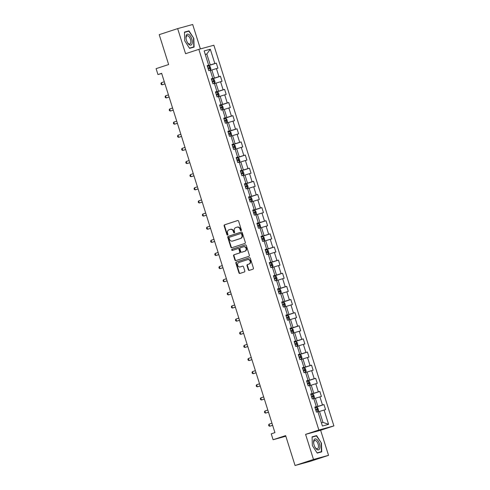 <?xml version="1.0" encoding="UTF-8"?>
<svg xmlns="http://www.w3.org/2000/svg" width="490" height="490" viewBox="0 0 490 490"><rect width="100%" height="100%" fill="white"/><g stroke="black" fill="none" stroke-linecap="round" stroke-linejoin="round"><path stroke-width="0.73" d="M241.056 230.655A0.606 0.533 -105.3 0 0 241.38 229.914L238.612 221.131A0.864 0.76 -105.3 0 0 237.626 220.543L224.598 224.812A0.864 0.76 -105.3 0 0 224.132 225.878L226.901 234.655A0.606 0.533 -105.3 0 0 227.917 234.324L227.556 233.191A2.775 2.438 -105.3 0 1 229.038 229.786L230.129 229.43A2.775 2.438 -105.3 0 1 230.227 229.4A2.775 2.438 -105.3 0 1 233.277 231.317L233.632 232.45A0.606 0.533 -105.3 0 0 234.649 232.119L234.287 230.98A2.775 2.438 -105.3 0 1 235.77 227.581L236.86 227.225A2.775 2.438 -105.3 0 1 236.958 227.195A2.775 2.438 -105.3 0 1 240.008 229.106L240.37 230.245A0.606 0.533 -105.3 0 0 241.056 230.655M248.32 269.782A0.864 0.76 -105.3 0 0 249.306 270.37L252.963 269.169A0.864 0.76 -105.3 0 0 253.422 268.11L250.347 258.359A0.864 0.76 -105.3 0 0 249.367 257.771L236.333 262.04A0.864 0.76 -105.3 0 0 235.874 263.106L238.942 272.85A0.864 0.76 -105.3 0 0 239.929 273.445L244.345 271.993A0.864 0.76 -105.3 0 0 244.81 270.933L243.493 266.756A0.864 0.76 -105.3 0 0 242.507 266.168L240.321 266.885A2.315 2.04 -105.3 0 1 238.924 262.469L247.505 259.657A2.315 2.04 -105.3 0 1 248.896 264.073L247.468 264.545A0.864 0.76 -105.3 0 0 247.003 265.611L248.32 269.782L248.724 269.671A0.864 0.76 -105.3 0 0 249.545 270.29M200.392 48.926L192.686 24.5L177.656 28.616L159.219 34.655L168.64 64.539L156.102 68.649L157.958 74.541L161.645 73.335L274.933 432.621L271.246 433.834L273.102 439.726L285.835 436.241M313.496 459.455L328.533 455.345L320.625 430.257L305.589 434.373L313.496 459.455L295.06 465.5L285.639 435.616L273.102 439.726M305.589 434.373L318.861 430.018L198.836 49.349L213.873 45.233L333.898 425.908L318.861 430.018M177.656 28.616L185.563 53.698L198.836 49.349M244.859 243.475A0.864 0.76 -105.3 0 0 245.319 242.409L242.244 232.658A0.864 0.76 -105.3 0 0 241.264 232.07L228.23 236.339A0.864 0.76 -105.3 0 0 227.77 237.405L230.845 247.156A0.864 0.76 -105.3 0 0 231.825 247.744L244.859 243.475M246.299 245.508L249.373 255.259A0.864 0.76 -105.3 0 1 248.908 256.325L235.88 260.594A0.864 0.76 -105.3 0 1 234.894 260.006L233.577 255.829A0.864 0.76 -105.3 0 1 234.042 254.769L239.328 253.036A0.864 0.76 -105.3 0 0 239.788 251.97L238.918 249.202A0.864 0.76 -105.3 0 0 237.932 248.614L232.432 250.421A0.606 0.533 -105.3 0 1 232.064 249.263L245.312 244.92A0.864 0.76 -105.3 0 1 246.299 245.508M328.533 455.345L310.096 461.384L295.06 465.5M323.97 404.575L322.487 404.979L319.939 396.894L321.422 396.49L319.829 391.443L318.347 391.847L315.799 383.762L317.281 383.358L315.689 378.311L314.206 378.715L311.658 370.63L313.141 370.226L311.548 365.173L310.066 365.583L307.518 357.498L309 357.094L307.408 352.041L305.925 352.451L303.377 344.366L304.86 343.962L303.267 338.909L301.785 339.319L299.237 331.234L300.719 330.83L299.127 325.776L297.644 326.187L295.096 318.102L296.579 317.698L294.986 312.644L293.504 313.049L290.956 304.97L292.438 304.566L290.846 299.513L289.363 299.917L286.815 291.838L288.298 291.434L286.705 286.381L285.223 286.785L282.675 278.706L284.157 278.302L282.565 273.249L281.082 273.653L278.534 265.574L280.017 265.17L278.424 260.117L276.942 260.521L274.394 252.442L275.876 252.038L274.284 246.985L272.801 247.389L270.253 239.31L271.736 238.9L270.143 233.853L268.661 234.257L266.113 226.178L267.595 225.768L266.003 220.721L264.52 221.125L261.972 213.046L263.455 212.636L261.862 207.589L260.38 207.993L257.832 199.914L259.314 199.504L257.722 194.457L256.239 194.861L253.691 186.776L255.174 186.371L253.581 181.325L252.099 181.729L249.551 173.644L251.033 173.239L249.441 168.193L247.958 168.597L245.41 160.512L246.893 160.107L245.3 155.054L243.818 155.465L241.27 147.38L242.752 146.976L241.16 141.922L239.677 142.333L237.129 134.248L238.612 133.844L237.019 128.79L235.537 129.201L232.989 121.116L234.471 120.712L232.879 115.658L231.396 116.069L228.848 107.984L230.331 107.579L228.738 102.526L227.256 102.931L224.708 94.852L226.19 94.448L224.598 89.394L223.115 89.799L220.567 81.72L222.05 81.316L220.457 76.262L218.975 76.667L216.427 68.588L217.909 68.183L216.317 63.13L214.834 63.535L210.32 49.227L204.146 50.917L208.654 65.225L207.172 65.629L208.764 70.683L210.247 70.278L212.795 78.357L211.313 78.761L212.905 83.815L214.387 83.41L216.935 91.489L215.453 91.9L217.046 96.947L218.528 96.542L221.076 104.621L219.594 105.032L221.186 110.079L222.668 109.674L225.216 117.753L223.734 118.163L225.327 123.211L226.809 122.806L229.357 130.885L227.875 131.296L229.467 136.343L230.949 135.938L233.497 144.023L232.015 144.428L233.608 149.475L235.09 149.07L237.638 157.155L236.156 157.56L237.748 162.607L239.23 162.202L241.778 170.287L240.296 170.692L241.889 175.745L243.371 175.334L245.919 183.419L244.436 183.824L246.029 188.877L247.511 188.466L250.059 196.551L248.577 196.956L250.17 202.009L251.652 201.598L254.2 209.683L252.718 210.088L254.31 215.141L255.792 214.73L258.34 222.815L256.858 223.22L258.451 228.273L259.939 227.868L262.487 235.947L260.999 236.352L262.591 241.405L264.079 241L266.627 249.079L265.139 249.484L266.732 254.537L268.22 254.132L270.768 262.211L269.279 262.615L270.872 267.669L272.36 267.264L274.908 275.343L273.42 275.748L275.013 280.801L276.501 280.396L279.049 288.475L277.561 288.88L279.153 293.933L280.641 293.528L283.189 301.607L281.701 302.018L283.293 307.065L284.782 306.66L287.33 314.739L285.842 315.15L287.44 320.197L288.922 319.792L291.47 327.871L289.988 328.282L291.581 333.329L293.063 332.924L295.611 341.003L294.129 341.414L295.721 346.461L297.203 346.056L299.751 354.141L298.269 354.546L299.862 359.593L301.344 359.188L303.892 367.273L302.41 367.678L304.002 372.731L305.484 372.32L308.032 380.405L306.55 380.81L308.143 385.863L309.625 385.452L312.173 393.537L310.691 393.942L312.283 398.995L313.765 398.584L316.313 406.669L314.831 407.074L316.424 412.127L317.906 411.716L322.414 426.031L328.594 424.34L324.08 410.032L325.562 409.622L323.97 404.575L314.972 407.521M313.833 398.811L315.364 398.309L317.912 406.388L314.923 407.368M314.874 407.227L316.313 406.669M317.912 406.388L322.487 404.979M315.364 398.309L319.939 396.894M309.692 385.679L311.224 385.177L313.772 393.256L310.783 394.236M310.733 394.095L312.173 393.537M313.772 393.256L318.347 391.847M311.224 385.177L315.799 383.762M305.552 372.547L307.083 372.045L309.631 380.124L306.642 381.104M306.593 380.963L308.032 380.405M309.631 380.124L314.206 378.715M307.083 372.045L311.658 370.63M301.411 359.415L302.943 358.913L305.49 366.992L302.502 367.972M302.453 367.831L303.892 367.273M305.49 366.992L310.066 365.583M302.943 358.913L307.518 357.498M297.271 346.283L298.802 345.781L301.35 353.86L298.361 354.84M298.312 354.699L299.751 354.141M301.35 353.86L305.925 352.451M298.802 345.781L303.377 344.366M293.13 333.151L294.661 332.649L297.21 340.728L294.221 341.708M294.171 341.567L295.611 341.003M297.21 340.728L301.785 339.319M294.661 332.649L299.237 331.234M288.99 320.013L290.521 319.517L293.069 327.596L290.08 328.576M290.031 328.435L291.47 327.871M293.069 327.596L297.644 326.187M290.521 319.517L295.096 318.102M284.849 306.881L286.381 306.379L288.929 314.464L285.94 315.444M285.891 315.303L287.33 314.739M288.929 314.464L293.504 313.049M286.381 306.379L290.956 304.97M280.709 293.749L282.24 293.247L284.788 301.332L281.799 302.312M281.75 302.165L283.189 301.607M284.788 301.332L289.363 299.917M282.24 293.247L286.815 291.838M276.568 280.617L278.1 280.115L280.648 288.2L277.659 289.18M277.61 289.033L279.049 288.475M280.648 288.2L285.223 286.785M278.1 280.115L282.675 278.706M272.428 267.485L273.959 266.983L276.507 275.068L273.518 276.048M273.469 275.901L274.908 275.343M276.507 275.068L281.082 273.653M273.959 266.983L278.534 265.574M268.287 254.353L269.819 253.851L272.367 261.936L269.378 262.916M269.329 262.769L270.768 262.211M272.367 261.936L276.942 260.521M269.819 253.851L274.394 252.442M264.147 241.221L265.678 240.719L268.226 248.804L265.237 249.784M265.188 249.637L266.627 249.079M268.226 248.804L272.801 247.389M265.678 240.719L270.253 239.31M260.006 228.089L261.538 227.587L264.086 235.672L261.096 236.652M261.048 236.505L262.487 235.947M264.086 235.672L268.661 234.257M261.538 227.587L266.113 226.178M255.866 214.957L257.397 214.455L259.945 222.534L256.956 223.52M256.907 223.373L258.34 222.815M259.945 222.534L264.52 221.125M257.397 214.455L261.972 213.046M251.725 201.825L253.257 201.323L255.805 209.401L252.816 210.382M252.767 210.241L254.2 209.683M255.805 209.401L260.38 207.993M253.257 201.323L257.832 199.914M247.585 188.693L249.116 188.191L251.664 196.27L248.675 197.25M248.626 197.109L250.059 196.551M251.664 196.27L256.239 194.861M249.116 188.191L253.691 186.776M243.444 175.561L244.976 175.059L247.524 183.138L244.535 184.118M244.486 183.977L245.919 183.419M247.524 183.138L252.099 181.729M244.976 175.059L249.551 173.644M239.304 162.429L240.835 161.927L243.383 170.006L240.394 170.986M240.345 170.845L241.778 170.287M243.383 170.006L247.958 168.597M240.835 161.927L245.41 160.512M235.163 149.297L236.695 148.795L239.243 156.874L236.247 157.854M236.204 157.713L237.638 157.155M239.243 156.874L243.818 155.465M236.695 148.795L241.27 147.38M231.023 136.165L232.554 135.663L235.102 143.742L232.107 144.722M232.064 144.581L233.497 144.023M235.102 143.742L239.677 142.333M232.554 135.663L237.129 134.248M226.882 123.033L228.414 122.531L230.962 130.61L227.966 131.59M227.924 131.449L229.357 130.885M230.962 130.61L235.537 129.201M228.414 122.531L232.989 121.116M222.742 109.895L224.273 109.399L226.821 117.478L223.826 118.458M223.783 118.317L225.216 117.753M226.821 117.478L231.396 116.069M224.273 109.399L228.848 107.984M218.601 96.763L220.132 96.261L222.681 104.346L219.685 105.326M219.643 105.179L221.076 104.621M222.681 104.346L227.256 102.931M220.132 96.261L224.708 94.852M214.461 83.631L215.992 83.129L218.54 91.213L215.545 92.194M215.502 92.047L216.935 91.489M218.54 91.213L223.115 89.799M215.992 83.129L220.567 81.72M210.32 70.499L211.852 69.997L214.4 78.082L211.404 79.062M211.362 78.915L212.795 78.357M214.4 78.082L218.975 76.667M211.852 69.997L216.427 68.588M205.273 54.506L206.805 54.004L210.259 64.95L207.264 65.93M207.221 65.783L208.654 65.225M210.259 64.95L214.834 63.535M205.249 54.427L206.805 54.004L210.32 49.227M320.625 430.257L333.898 425.908M157.958 74.541L161.706 73.518M321.403 422.809L322.959 422.386L319.505 411.441L317.973 411.943M322.959 422.386L328.594 424.34M319.505 411.441L324.08 410.032M207.313 66.083L216.317 63.13M211.453 79.215L220.457 76.262M215.594 92.347L224.598 89.394M219.734 105.479L228.738 102.526M223.875 118.611L232.879 115.658M228.015 131.743L237.019 128.79M232.156 144.875L241.16 141.922M236.296 158.007L245.3 155.054M240.437 171.139L249.441 168.193M244.577 184.271L253.581 181.325M248.718 197.403L257.722 194.457M252.858 210.535L261.862 207.589M256.999 223.667L266.003 220.721M261.139 236.799L270.143 233.853M265.28 249.937L274.284 246.985M269.427 263.069L278.424 260.117M273.567 276.201L282.565 273.249M277.707 289.333L286.705 286.381M281.848 302.465L290.846 299.513M285.989 315.597L294.986 312.644M290.129 328.729L299.127 325.776M294.269 341.861L303.267 338.909M298.41 354.993L307.408 352.041M302.55 368.125L311.548 365.173M306.691 381.257L315.689 378.311M310.832 394.389L319.829 391.443M184.761 40.842L189.581 48.351L194.114 47.107L193.813 38.367L188.987 30.864L184.461 32.101L184.761 40.842M321.728 451.854L321.428 443.113L316.601 435.61L312.075 436.847L312.375 445.594L317.202 453.097L321.728 451.854M185.955 31.973L184.467 32.267M185.888 31.875L188.987 30.864M184.467 32.383L188.852 31.182L193.813 38.367M313.569 436.725L312.081 437.013M313.508 436.627L316.601 435.61M312.087 437.129L316.466 435.929L321.428 443.113M241.221 230.557A0.606 0.533 -105.3 0 1 240.774 230.135L240.412 228.995A2.775 2.438 -105.3 0 0 237.368 227.078A2.775 2.438 -105.3 0 0 237.264 227.109M230.533 229.32A2.775 2.438 -105.3 0 1 230.637 229.289A2.775 2.438 -105.3 0 1 233.681 231.2L234.042 232.34A0.606 0.533 -105.3 0 0 234.489 232.768M237.791 220.512L225.002 224.702A0.864 0.76 -105.3 0 0 224.543 225.768L227.311 234.545A0.606 0.533 -105.3 0 0 227.758 234.973M241.429 232.04L228.64 236.229A0.864 0.76 -105.3 0 0 228.175 237.295L231.249 247.046A0.864 0.76 -105.3 0 0 232.07 247.664M241.521 233.902A0.606 0.533 -105.3 0 0 240.829 233.491L229.394 237.24A0.606 0.533 -105.3 0 0 229.069 237.981L229.449 239.181A2.775 2.438 -105.3 0 0 232.493 241.092A2.775 2.438 -105.3 0 0 232.597 241.062L240.412 238.501A2.775 2.438 -105.3 0 0 241.895 235.096L241.521 233.902L241.925 233.791A0.606 0.533 -105.3 0 0 241.239 233.375L241.258 233.369M232.799 241.007A2.775 2.438 -105.3 0 0 232.903 240.982A2.775 2.438 -105.3 0 0 233.001 240.951L232.597 241.062M241.925 233.791L242.305 234.986A2.775 2.438 -105.3 0 1 240.823 238.391L233.001 240.951M237.999 248.595L238.336 248.504A0.864 0.76 -105.3 0 1 239.322 249.092L240.198 251.86A0.864 0.76 -105.3 0 1 239.733 252.926L234.447 254.659A0.864 0.76 -105.3 0 0 233.987 255.719L235.298 259.89A0.864 0.76 -105.3 0 0 236.119 260.515M245.478 244.89L232.474 249.153A0.606 0.533 -105.3 0 0 232.701 250.329M244.81 251.241A2.315 2.04 -105.3 0 0 243.414 246.819L240.394 247.805A0.864 0.76 -105.3 0 0 239.929 248.871L240.804 251.639A0.864 0.76 -105.3 0 0 241.784 252.228L245.214 251.125A2.315 2.04 -105.3 0 0 243.824 246.709L243.585 246.77M242.127 252.136A0.864 0.76 -105.3 0 0 242.195 252.117L241.784 252.228M245.214 251.125L242.195 252.117M247.677 259.608L247.909 259.541A2.315 2.04 -105.3 0 1 249.306 263.963L247.873 264.435A0.864 0.76 -105.3 0 0 247.413 265.494L248.724 269.671M240.553 266.823A2.315 2.04 -105.3 0 0 240.725 266.774L240.321 266.885M242.673 266.137L240.725 266.774M249.526 257.734L236.744 261.93A0.864 0.76 -105.3 0 0 236.278 262.989L239.353 272.74A0.864 0.76 -105.3 0 0 240.174 273.365M209.083 65.893L210.394 70.058L209.42 70.401L210.382 70.082L210.927 69.023L210.13 66.493L209.052 65.874L207.405 66.371M164.303 81.75L161.394 82.7L162.061 84.807L164.977 83.9M208.226 68.98L209.487 68.594L209.163 67.589L207.907 67.969M207.919 67.994L208.422 68.943M161.394 82.7L160.941 83.563L161.204 84.403L162.061 84.807L164.965 83.851M189.311 44.755A5.739 2.738 71.9 0 0 192.288 41.766A5.739 2.738 71.9 0 0 188.962 34.551A5.739 2.738 71.9 0 0 186.084 38.581A5.739 2.738 71.9 0 0 187.309 42.324A5.739 2.738 71.9 0 0 189.311 44.755M187.192 42.091A4.343 2.07 71.9 0 0 188.595 43.733A4.343 2.07 71.9 0 0 189.82 44.002A4.343 2.07 71.9 0 0 190.726 40.37A4.343 2.07 71.9 0 0 188.332 36.015A4.343 2.07 71.9 0 0 187.113 35.745A4.343 2.07 71.9 0 0 186.127 38.839M193.525 38.453L193.813 46.924L189.526 48.259M193.813 46.924L189.44 48.124M319.394 443.677A5.739 2.738 71.9 0 0 315.48 438.887A5.739 2.738 71.9 0 0 313.698 443.327A5.739 2.738 71.9 0 0 314.115 445.122A5.739 2.738 71.9 0 0 314.923 447.07A5.739 2.738 71.9 0 0 318.941 449.642A5.739 2.738 71.9 0 0 319.394 443.677M314.807 446.837A4.343 2.07 71.9 0 0 317.434 448.748A4.343 2.07 71.9 0 0 318.084 444.075A4.343 2.07 71.9 0 0 314.727 440.492A4.343 2.07 71.9 0 0 313.741 443.585M321.14 443.199L321.428 451.67L317.14 453.005M321.428 451.67L317.055 452.87M212.881 83.735L214.522 83.214L215.067 82.155L214.271 79.625L213.193 79.006L211.545 79.503M214.522 83.214L212.874 83.71M168.444 94.882L165.534 95.832L166.202 97.939L169.117 97.038M212.366 82.112L213.622 81.732L213.303 80.721L212.048 81.101M212.06 81.126L212.562 82.075M165.534 95.832L165.081 96.695L165.344 97.535L166.202 97.939L169.105 96.983M217.021 96.867L218.663 96.346L219.208 95.287L218.411 92.757L217.333 92.138L215.686 92.635M218.663 96.346L217.015 96.842M172.584 108.014L169.675 108.964L170.342 111.071L173.264 110.17M216.507 95.244L217.762 94.864L217.444 93.853L216.188 94.233M216.2 94.258L216.703 95.213M169.675 108.964L169.221 109.827L169.485 110.673L170.342 111.071L173.246 110.115M221.162 109.999L222.803 109.478L223.348 108.419L222.552 105.889L221.474 105.27L219.826 105.767M222.803 109.478L221.155 109.974M176.725 121.146L173.815 122.096L174.483 124.203L177.405 123.302M220.647 108.376L221.909 107.99L221.584 106.985L220.329 107.365M220.341 107.39L220.843 108.345M173.815 122.096L173.362 122.959L173.625 123.805L174.483 124.203L177.386 123.253M225.302 123.131L226.944 122.616L227.489 121.551L226.692 119.021L225.614 118.402L223.967 118.899M226.944 122.616L225.296 123.106M180.865 134.278L177.956 135.228L178.623 137.335L181.545 136.434M224.788 121.508L226.049 121.122L225.725 120.117L224.469 120.497L224.984 121.477M177.956 135.228L177.503 136.091L177.766 136.937L178.623 137.335L181.527 136.385M231.084 135.748L229.436 136.238L231.084 135.748L231.629 134.683L230.833 132.159L229.755 131.534L228.107 132.031M185.006 147.41L182.096 148.36L182.764 150.467L185.686 149.566M228.928 134.64L230.19 134.254L229.865 133.249L228.61 133.629M228.622 133.654L229.124 134.609M182.096 148.36L181.643 149.223L181.913 150.069L182.764 150.467L185.667 149.517M233.583 149.395L235.225 148.88L235.77 147.815L234.973 145.291L233.895 144.666L232.248 145.163M235.225 148.88L233.577 149.37M189.146 160.542L186.237 161.498L186.904 163.599L189.826 162.698M233.075 147.772L234.324 147.392L234.006 146.381L232.756 146.761M232.762 146.786L233.264 147.741M186.237 161.498L185.784 162.355L186.053 163.201L186.904 163.599L189.808 162.649M237.724 162.527L239.365 162.012L239.91 160.947L239.114 158.423L238.036 157.804L236.388 158.294M239.365 162.012L237.717 162.502M193.287 173.674L190.377 174.63L191.045 176.731L193.967 175.83M237.215 160.904L238.471 160.524L238.146 159.513L236.897 159.893M236.903 159.918L237.405 160.873M190.377 174.63L189.924 175.487L190.194 176.333L191.045 176.731L193.948 175.781M241.864 175.659L243.506 175.144L244.051 174.079L243.254 171.555L242.176 170.936L240.529 171.427M243.506 175.144L241.858 175.634M197.427 186.806L194.524 187.762L195.185 189.863L198.107 188.962M241.356 174.036L242.611 173.656L242.287 172.645L241.037 173.025M241.043 173.05L241.546 174.005M194.524 187.762L194.065 188.619L194.334 189.465L195.185 189.863L198.089 188.913M246.005 188.791L247.646 188.276L248.191 187.211L247.395 184.687L246.317 184.069L244.669 184.559M247.646 188.276L245.998 188.773M201.568 199.938L198.664 200.894L199.326 202.995L202.248 202.094M245.496 187.168L246.752 186.788L246.427 185.777L245.178 186.157L245.686 187.137M198.664 200.894L198.205 201.757L198.475 202.597L199.326 202.995L202.229 202.045M251.787 201.408L250.139 201.905L251.787 201.408L252.332 200.343L251.535 197.819L250.457 197.201L248.81 197.691M205.708 213.07L202.805 214.026L203.466 216.127L206.388 215.226M249.637 200.3L250.892 199.92L250.568 198.909L249.318 199.295L249.827 200.269M202.805 214.026L202.346 214.889L202.615 215.729L203.466 216.127L206.37 215.177M254.629 210.345L255.939 214.516L254.965 214.853L255.927 214.54L256.472 213.475L255.676 210.951L254.598 210.333L252.95 210.823M209.849 226.202L206.945 227.158L207.607 229.259L210.529 228.358M253.777 213.438L255.027 213.052L254.708 212.041L253.459 212.427M253.465 212.446L253.967 213.401M206.945 227.158L206.486 228.022L206.756 228.861L207.607 229.259L210.51 228.309M258.426 228.193L260.068 227.672L260.613 226.607L259.816 224.083L258.738 223.464L257.091 223.961M260.068 227.672L258.42 228.168M213.989 239.341L211.086 240.29L211.747 242.397L214.669 241.49M257.918 226.57L259.179 226.184L258.849 225.173L257.599 225.559M257.605 225.578L258.108 226.533M211.086 240.29L210.627 241.154L210.896 241.993L211.747 242.397L214.651 241.441M262.567 241.325L264.208 240.804L264.753 239.739L263.957 237.215L262.879 236.596L261.231 237.093M264.208 240.804L262.56 241.3M218.13 252.473L215.226 253.422L215.888 255.529L218.81 254.622M262.058 239.702L263.32 239.316L262.989 238.311L261.74 238.691M261.746 238.716L262.248 239.665M215.226 253.422L214.767 254.286L215.037 255.125L215.888 255.529L218.791 254.573M266.707 254.457L268.349 253.936L268.894 252.871L268.097 250.347L267.019 249.729L265.372 250.225M268.349 253.936L266.701 254.433M222.27 265.605L219.367 266.554L220.028 268.661L222.95 267.754M266.199 252.834L267.46 252.448L267.13 251.444L265.88 251.823M265.886 251.848L266.389 252.797M219.367 266.554L218.907 267.418L219.177 268.257L220.028 268.661L222.932 267.705M270.848 267.589L272.489 267.068L273.034 266.003L272.238 263.479L271.16 262.861L269.512 263.357M272.489 267.068L270.841 267.565M226.411 278.737L223.507 279.686L224.169 281.793L227.091 280.886M270.339 265.966L271.589 265.586L271.27 264.576L270.021 264.955L270.529 265.929M223.507 279.686L223.048 280.55L223.318 281.389L224.169 281.793L227.072 280.837M275.331 276.011L276.642 280.176L275.668 280.519L276.63 280.2L277.175 279.141L276.378 276.611L275.3 275.993L273.653 276.489M230.551 291.868L227.648 292.818L228.309 294.925L231.231 294.025M274.48 279.098L275.729 278.718L275.411 277.707L274.161 278.087M274.167 278.112L274.67 279.061M227.648 292.818L227.189 293.682L227.458 294.521L228.309 294.925L231.213 293.969M279.129 293.853L280.77 293.332L281.315 292.273L280.519 289.743L279.441 289.125L277.793 289.621M280.77 293.332L279.122 293.829M234.692 305L231.788 305.95L232.45 308.057L235.371 307.157M278.62 292.23L279.882 291.844L279.551 290.839L278.302 291.219M278.308 291.244L278.81 292.193M231.788 305.95L231.329 306.814L231.599 307.653L232.45 308.057L235.353 307.101M283.269 306.985L284.911 306.464L285.462 305.405L284.659 302.875L283.581 302.257L281.934 302.753M284.911 306.464L283.263 306.961M238.832 318.132L235.929 319.082L236.59 321.189L239.512 320.288M282.761 305.362L284.01 304.982L283.692 303.971L282.442 304.351M282.448 304.376L282.951 305.331M235.929 319.082L235.47 319.946L235.739 320.791L236.59 321.189L239.494 320.233M287.41 320.117L289.051 319.603L289.602 318.537L288.806 316.007L287.722 315.389L286.074 315.885M289.051 319.603L287.403 320.093M242.973 331.265L240.069 332.214L240.731 334.321L243.653 333.421M286.901 318.494L288.163 318.108L287.832 317.104L286.583 317.483M286.589 317.508L287.091 318.463M240.069 332.214L239.61 333.077L239.88 333.923L240.731 334.321L243.634 333.372M291.55 333.249L293.192 332.735L293.743 331.669L292.947 329.139L291.862 328.521L290.215 329.017M293.192 332.735L291.544 333.224M247.113 344.397L244.21 345.346L244.871 347.453L247.793 346.553M291.042 331.626L292.291 331.246L291.973 330.236L290.723 330.615L291.232 331.595M244.21 345.346L243.751 346.21L244.02 347.055L244.871 347.453L247.775 346.504M297.332 345.866L295.684 346.357L297.332 345.866L297.883 344.801L297.087 342.277L296.003 341.652L294.355 342.149M251.254 357.529L248.35 358.484L249.012 360.585L251.934 359.685M295.182 344.758L296.432 344.378L296.113 343.368L294.864 343.747M294.87 343.772L295.372 344.727M248.35 358.484L247.897 359.341L248.161 360.187L249.012 360.585L251.915 359.635M299.831 359.513L301.473 358.999L302.024 357.933L301.228 355.409L300.15 354.785L298.502 355.281M301.473 358.999L299.825 359.488M255.394 370.661L252.491 371.616L253.152 373.717L256.074 372.817M299.323 357.89L300.584 357.51L300.254 356.5L299.004 356.879M299.01 356.904L299.513 357.859M252.491 371.616L252.038 372.474L252.301 373.319L253.152 373.717L256.056 372.768M303.971 372.645L305.613 372.13L306.164 371.065L305.368 368.541L304.29 367.923L302.642 368.413M305.613 372.13L303.965 372.621M259.535 383.793L256.631 384.748L257.293 386.849L260.214 385.949M303.463 371.022L304.725 370.642L304.394 369.632L303.145 370.011M303.151 370.036L303.653 370.991M256.631 384.748L256.178 385.606L256.442 386.451L257.293 386.849L260.196 385.899M308.112 385.777L309.754 385.263L310.305 384.197L309.509 381.673L308.431 381.055L306.783 381.545M309.754 385.263L308.106 385.752M263.675 396.925L260.772 397.88L261.433 399.981L264.355 399.08M307.604 384.154L308.865 383.774L308.535 382.764L307.285 383.143M307.291 383.168L307.793 384.123M260.772 397.88L260.319 398.738L260.582 399.583L261.433 399.981L264.337 399.032M312.253 398.909L313.894 398.395L314.445 397.329L313.649 394.805L312.571 394.187L310.923 394.677M313.894 398.395L312.246 398.891M267.816 410.057L264.912 411.012L265.574 413.113L268.496 412.213M311.744 397.286L312.994 396.906L312.675 395.896L311.426 396.275L311.934 397.255M264.912 411.012L264.459 411.876L264.723 412.715L265.574 413.113L268.477 412.163M318.035 411.526L316.387 412.023L318.035 411.526L318.586 410.461L317.79 407.937L316.712 407.319L315.064 407.809M271.956 423.189L269.053 424.144L269.714 426.245L272.636 425.345M315.885 410.418L317.134 410.038L316.816 409.027L315.566 409.413L316.075 410.387M269.053 424.144L268.6 425.008L268.863 425.847L269.714 426.245L272.618 425.296M240.412 228.995L240.008 229.106M234.042 232.34L233.632 232.45M233.681 231.2L233.277 231.317M227.311 234.545L226.901 234.655M224.543 225.768L224.132 225.878M225.002 224.702L224.598 224.812M240.774 230.135L240.37 230.245M231.249 247.046L230.845 247.156M228.175 237.295L227.77 237.405M228.64 236.229L228.23 236.339M240.823 238.391L240.412 238.501M242.305 234.986L241.895 235.096M235.298 259.89L234.894 260.006M233.987 255.719L233.577 255.829M234.447 254.659L234.042 254.769M239.733 252.926L239.328 253.036M240.198 251.86L239.788 251.97M239.322 249.092L238.918 249.202M232.474 249.153L232.064 249.263M247.413 265.494L247.003 265.611M247.873 264.435L247.468 264.545M249.306 263.963L248.896 264.073M239.353 272.74L238.942 272.85M236.278 262.989L235.874 263.106M236.744 261.93L236.333 262.04M208.103 67.932L209.163 67.589M214.534 83.19L213.224 79.025M212.244 81.071L213.303 80.721M218.675 96.322L217.364 92.157M216.384 94.203L217.444 93.853M222.815 109.454L221.505 105.289M220.525 107.335L221.584 106.985M226.956 122.586L225.645 118.421M224.665 120.467L225.725 120.117M231.096 135.718L229.786 131.553M228.806 133.599L229.865 133.249M235.237 148.85L233.926 144.685M232.946 146.731L234.006 146.381M239.377 161.982L238.067 157.817M237.087 159.863L238.146 159.513M243.518 175.114L242.207 170.949M241.227 172.995L242.287 172.645M247.658 188.252L246.348 184.081M245.368 186.127L246.427 185.777M251.799 201.384L250.488 197.213M249.508 199.258L250.568 198.909M253.649 212.391L254.708 212.041M260.08 227.648L258.769 223.477M257.789 225.523L258.849 225.173M264.22 240.78L262.91 236.609M261.93 238.655L262.989 238.311M268.361 253.912L267.05 249.741M266.07 251.787L267.13 251.444M272.501 267.044L271.19 262.879M270.211 264.918L271.27 264.576M274.351 278.057L275.411 277.707M280.782 293.308L279.471 289.143M278.492 291.189L279.551 290.839M284.923 306.44L283.612 302.275M282.632 304.321L283.692 303.971M289.063 319.572L287.753 315.407M286.773 317.453L287.832 317.104M293.204 332.704L291.893 328.539M290.913 330.585L291.973 330.236M297.344 345.836L296.034 341.671M295.054 343.717L296.113 343.368M301.485 358.968L300.174 354.803M299.194 356.849L300.254 356.5M305.625 372.1L304.315 367.935M303.335 369.981L304.394 369.632M309.772 385.232L308.455 381.067M307.475 383.113L308.535 382.764M313.912 398.37L312.596 394.199M311.615 396.245L312.675 395.896M318.053 411.502L316.736 407.331M315.756 409.377L316.816 409.027M237.368 227.078L236.958 227.195M230.637 229.289L230.227 229.4M232.903 240.982L232.493 241.092M238.373 248.491L237.962 248.608M243.91 246.678L243.499 246.795M242.164 252.13L241.754 252.24M247.995 259.516L247.591 259.627M240.639 266.799L240.235 266.915"/></g></svg>
